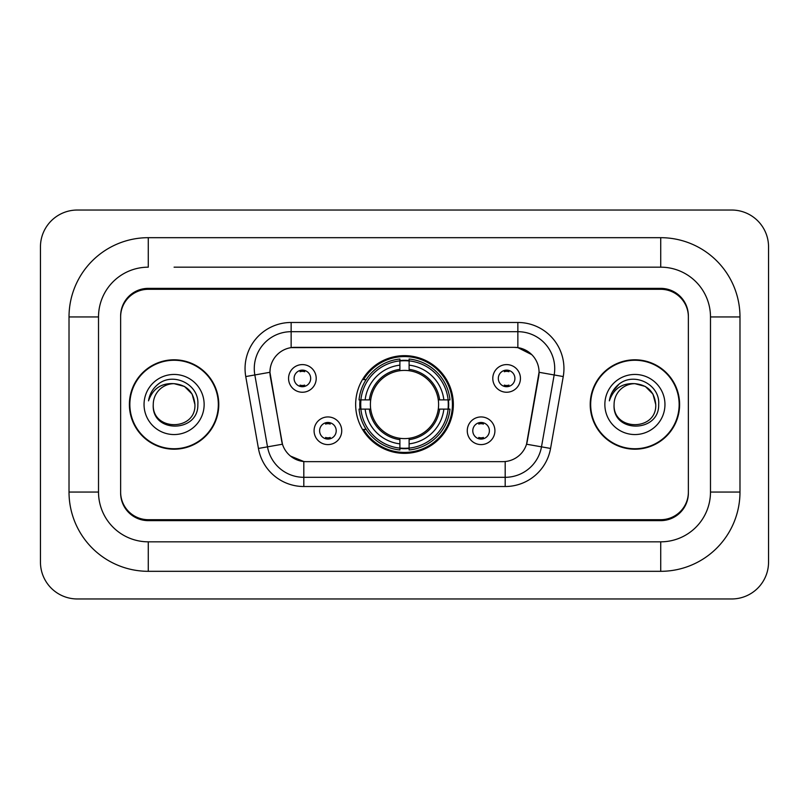 <?xml version="1.0" encoding="UTF-8"?>
<svg xmlns="http://www.w3.org/2000/svg" width="809" height="809" viewBox="0 0 809 809"><rect width="100%" height="100%" fill="white"/><g stroke="black" fill="none" stroke-linecap="round" stroke-linejoin="round"><path stroke-width="1.21" d="M355.657 404.5A48.843 48.843 0 0 0 404.5 453.343A48.843 48.843 0 0 0 453.343 404.5A48.843 48.843 0 0 0 404.5 355.657A48.843 48.843 0 0 0 355.657 404.5M494.916 430.762A13.824 13.824 0 0 1 481.092 444.596A13.824 13.824 0 0 1 467.268 430.762A13.824 13.824 0 0 1 481.092 416.938A13.824 13.824 0 0 1 494.916 430.762M472.79 430.762A8.292 8.292 0 0 0 481.092 439.065A8.292 8.292 0 0 0 489.384 430.762A8.292 8.292 0 0 0 481.092 422.47A8.292 8.292 0 0 0 472.79 430.762M341.732 430.762A13.824 13.824 0 0 1 327.908 444.596A13.824 13.824 0 0 1 314.084 430.762A13.824 13.824 0 0 1 327.908 416.938A13.824 13.824 0 0 1 341.732 430.762M319.616 430.762A8.292 8.292 0 0 0 327.908 439.065A8.292 8.292 0 0 0 336.21 430.762A8.292 8.292 0 0 0 327.908 422.47A8.292 8.292 0 0 0 319.616 430.762M520.44 378.42A13.824 13.824 0 0 1 506.616 392.244A13.824 13.824 0 0 1 492.792 378.42A13.824 13.824 0 0 1 506.616 364.596A13.824 13.824 0 0 1 520.44 378.42M498.324 378.42A8.292 8.292 0 0 0 506.616 386.712A8.292 8.292 0 0 0 514.908 378.42A8.292 8.292 0 0 0 506.616 370.128A8.292 8.292 0 0 0 498.324 378.42M316.208 378.42A13.824 13.824 0 0 1 302.384 392.244A13.824 13.824 0 0 1 288.56 378.42A13.824 13.824 0 0 1 302.384 364.596A13.824 13.824 0 0 1 316.208 378.42M294.092 378.42A8.292 8.292 0 0 0 302.384 386.712A8.292 8.292 0 0 0 310.676 378.42A8.292 8.292 0 0 0 302.384 370.128A8.292 8.292 0 0 0 294.092 378.42M258.435 448.449L245.754 376.559A46.083 46.083 0 0 1 291.139 322.478L517.861 322.478A46.083 46.083 0 0 1 563.246 376.559L550.565 448.449A46.083 46.083 0 0 1 505.19 486.522L303.81 486.522A46.083 46.083 0 0 1 258.435 448.449L282.462 444.212L270.317 376.559A24.887 24.887 0 0 1 294.82 347.354L514.18 347.354A24.887 24.887 0 0 1 538.683 376.559L527.306 441.077A24.887 24.887 0 0 1 502.804 461.646L306.196 461.646A24.887 24.887 0 0 1 281.694 441.077L269.943 372.292L254.835 374.961A36.87 36.87 0 0 1 291.139 331.69L517.861 331.69A36.87 36.87 0 0 1 554.165 374.961L541.494 446.841A36.87 36.87 0 0 1 505.19 477.31L303.81 477.31A36.87 36.87 0 0 1 267.506 446.841L254.835 374.961A36.87 36.87 0 0 1 254.269 368.56M360.035 409.111A44.697 44.697 0 0 1 360.035 399.889M174.087 267.172L660.72 267.172L174.087 267.172M739.982 316.946L710.484 316.946L710.484 492.054L710.484 316.946A49.774 49.774 0 0 0 660.72 267.172L660.72 237.684L148.28 237.684A79.262 79.262 0 0 0 69.018 316.946L69.018 492.054A79.262 79.262 0 0 0 148.28 571.316L660.72 571.316A79.262 79.262 0 0 0 739.982 492.054L739.982 316.946A79.262 79.262 0 0 0 660.72 237.684M660.72 571.316L660.72 541.828L148.28 541.828L660.72 541.828A49.774 49.774 0 0 0 710.484 492.054L739.982 492.054M69.018 492.054L98.516 492.054L98.516 316.946L98.516 492.054A49.774 49.774 0 0 0 148.28 541.828L148.28 571.316M660.72 289.298L148.28 289.298A27.648 27.648 0 0 0 120.632 316.946L120.632 492.054A27.648 27.648 0 0 0 148.28 519.702L660.72 519.702A27.648 27.648 0 0 0 688.368 492.054L688.368 316.946A27.648 27.648 0 0 0 660.72 289.298M148.28 237.684L148.28 267.172A49.774 49.774 0 0 0 98.516 316.946L69.018 316.946M768.55 246.897A36.87 36.87 0 0 0 731.68 210.037L77.32 210.037A36.87 36.87 0 0 0 40.45 246.897L40.45 562.103A36.87 36.87 0 0 0 77.32 598.963L731.68 598.963A36.87 36.87 0 0 0 768.55 562.103L768.55 246.897M129.389 404.5A44.697 44.697 0 0 0 174.087 449.197A44.697 44.697 0 0 0 218.784 404.5A44.697 44.697 0 0 0 174.087 359.803A44.697 44.697 0 0 0 129.389 404.5M590.216 404.5A44.697 44.697 0 0 0 634.913 449.197A44.697 44.697 0 0 0 679.611 404.5A44.697 44.697 0 0 0 634.913 359.803A44.697 44.697 0 0 0 590.216 404.5M291.139 322.478L291.139 347.637L514.18 347.354L517.861 347.637L531.766 354.645M269.943 372.241L270.216 368.56M502.804 461.646L306.196 461.646M303.81 486.522L303.81 461.524L290.532 456.094M554.165 374.961L539.057 372.292L526.538 444.212L541.494 446.841L554.165 374.961L563.246 376.559M527.306 441.077L527.155 441.866M281.845 441.866L281.694 441.077M688.368 316.026A27.648 27.648 0 0 0 660.72 288.368L148.28 288.368A27.648 27.648 0 0 0 120.632 316.026L120.632 492.974A27.648 27.648 0 0 0 148.28 520.632L660.72 520.632A27.648 27.648 0 0 0 688.368 492.974L688.368 316.946M120.632 316.026L120.632 316.946M120.632 492.054L120.632 492.974M688.368 492.974L688.368 492.054M194.918 404.5C196.203 431.379 151.981 431.379 153.255 404.5C151.313 433.624 198.781 432.946 197.841 404.5C199.459 384.578 173.581 371.665 158.251 384.103C152.83 388.441 149.594 394.023 148.522 400.849C152.81 388.623 161.335 382.9 174.087 383.668L184.503 386.459L192.127 394.084L194.918 404.5C196.203 431.379 151.981 431.379 153.255 404.5C151.981 431.379 196.203 431.379 194.918 404.5L192.127 394.084L184.503 386.459L174.087 383.668L184.503 386.459L192.127 394.084L194.918 404.5L192.127 394.084L184.503 386.459L174.087 383.668L184.503 386.459L192.127 394.084L194.918 404.5C193.685 391.839 186.737 384.902 174.087 383.668A20.832 20.832 0 0 0 153.255 404.5M218.329 404.5A44.242 44.242 0 0 0 174.087 360.258A44.242 44.242 0 0 0 129.855 404.5A44.242 44.242 0 0 0 174.087 448.742A44.242 44.242 0 0 0 218.329 404.5M144.042 404.5A30.054 30.054 0 0 0 174.087 434.554A30.054 30.054 0 0 0 204.141 404.5A30.054 30.054 0 0 0 174.087 374.446A30.054 30.054 0 0 0 144.042 404.5M151.576 391.849L151.88 391.323M655.745 404.5C657.019 431.379 612.797 431.379 614.082 404.5C612.14 433.624 659.608 432.946 658.668 404.5C660.275 384.578 634.398 371.665 619.077 384.103C613.657 388.441 610.411 394.023 609.349 400.849C613.637 388.623 622.161 382.9 634.913 383.668L645.329 386.459L652.954 394.084L655.745 404.5C657.019 431.379 612.797 431.379 614.082 404.5C612.797 431.379 657.019 431.379 655.745 404.5L652.954 394.084L645.329 386.459L634.913 383.668L645.329 386.459L652.954 394.084L655.745 404.5L652.954 394.084L645.329 386.459L634.913 383.668L645.329 386.459L652.954 394.084L655.745 404.5C654.511 391.839 647.564 384.902 634.913 383.668A20.832 20.832 0 0 0 614.082 404.5M679.145 404.5A44.242 44.242 0 0 0 634.913 360.258A44.242 44.242 0 0 0 590.671 404.5A44.242 44.242 0 0 0 634.913 448.742A44.242 44.242 0 0 0 679.145 404.5M604.859 404.5A30.054 30.054 0 0 0 634.913 434.554A30.054 30.054 0 0 0 664.958 404.5A30.054 30.054 0 0 0 634.913 374.446A30.054 30.054 0 0 0 604.859 404.5M612.403 391.849L619.057 384.113M304.69 371.736L304.69 370.451L304.69 371.736A7.069 7.069 0 0 0 300.078 371.736L300.078 370.451M300.078 386.389L300.078 385.104A7.069 7.069 0 0 0 304.69 385.104L304.69 386.389M508.922 371.736L508.922 370.451L508.922 371.736A7.069 7.069 0 0 0 504.31 371.736L504.31 370.451M504.31 386.389L504.31 385.104A7.069 7.069 0 0 0 508.922 385.104L508.922 386.389M325.602 438.731L325.602 437.447A7.069 7.069 0 0 0 330.214 437.447L330.214 438.731M330.214 422.794L330.214 424.078A7.069 7.069 0 0 0 325.602 424.078L325.602 422.794M478.786 438.731L478.786 437.447A7.069 7.069 0 0 0 483.398 437.447L483.398 438.731M483.398 422.794L483.398 424.078A7.069 7.069 0 0 0 478.786 424.078L478.786 422.794M409.111 448.125L409.111 449.976A45.719 45.719 0 0 0 449.976 409.111L448.125 409.111A43.868 43.868 0 0 1 409.111 448.125L409.111 443.858A39.631 39.631 0 0 0 443.858 409.111L438.286 409.111A34.099 34.099 0 0 0 409.111 370.714L409.111 360.875A43.868 43.868 0 0 1 448.125 399.889L449.976 399.889A45.719 45.719 0 0 0 409.111 359.024L409.111 360.875M360.875 409.111L359.024 409.111A45.719 45.719 0 0 0 399.889 449.976L399.889 448.125A43.868 43.868 0 0 1 360.875 409.111L365.142 409.111A39.631 39.631 0 0 0 399.889 443.858L399.889 438.286A34.099 34.099 0 0 0 438.286 409.111L439.651 409.111A35.454 35.454 0 0 1 409.111 439.651L409.111 443.858M399.889 360.875L399.889 359.024A45.719 45.719 0 0 0 359.024 399.889L360.875 399.889A43.868 43.868 0 0 1 399.889 360.875L399.889 365.142A39.631 39.631 0 0 0 365.142 399.889L370.714 399.889A34.099 34.099 0 0 0 399.889 438.286L399.889 439.651A35.454 35.454 0 0 1 369.349 409.111L365.142 409.111M360.966 409.111A43.777 43.777 0 0 1 360.966 399.889M409.111 360.966A43.777 43.777 0 0 0 399.889 360.966M448.034 399.889A43.777 43.777 0 0 1 448.034 409.111M448.125 399.889L443.858 399.889A39.631 39.631 0 0 0 409.111 365.142M443.858 409.111L448.125 409.111M399.889 443.858L399.889 448.125M438.286 399.889L443.858 399.889M409.111 438.347L409.111 439.651M399.889 438.286A34.099 34.099 0 0 1 370.714 409.111L369.349 409.111M409.111 448.034A43.777 43.777 0 0 1 399.889 448.034M365.142 399.889L360.875 399.889M399.889 370.653L399.889 365.142M409.111 370.714A34.099 34.099 0 0 0 370.714 399.889L369.349 399.889A35.454 35.454 0 0 1 399.889 369.349M409.111 370.653L409.111 369.349A35.454 35.454 0 0 1 439.651 399.889M366.153 379.613L363.544 379.613A47.923 47.923 0 0 1 452.423 404.5A47.923 47.923 0 0 1 363.544 429.387L366.153 429.387M517.861 322.478L517.861 347.637M505.19 461.524L505.19 486.522M245.754 376.559L254.835 374.961M541.494 446.841L550.565 448.449M409.111 438.286A34.099 34.099 0 0 0 438.286 409.111M399.889 448.449A44.192 44.192 0 0 0 409.111 448.449M448.449 409.111A44.192 44.192 0 0 0 448.449 399.889M409.111 360.551A44.192 44.192 0 0 0 399.889 360.551"/></g></svg>
